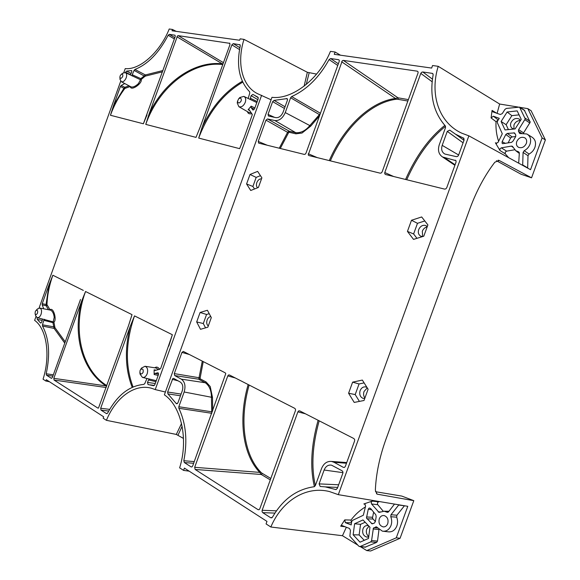 <?xml version="1.0" encoding="UTF-8"?>
<svg xmlns="http://www.w3.org/2000/svg" width="580" height="580" viewBox="0 0 580 580"><rect width="100%" height="100%" fill="white"/><g stroke="black" fill="none" stroke-linecap="round" stroke-linejoin="round"><path stroke-width="0.87" d="M518.194 107.068L499.648 104.03L438.204 66.308C429.577 94.279 438.755 122.583 461.651 133.139L468.872 135.843L530.533 169.686L542.111 137.938L527.829 108.641L531.099 110.707L545.381 139.903L531.548 177.821L521.087 174.246L515.62 171.245M514.003 129.014L513.923 125.012C515.294 121.988 517.462 120.517 520.427 120.589M357.758 545.07L342.468 535.717L270.838 527.01L266.068 523.914L266.981 521.398L184.418 468.096L183.584 470.394L179.648 467.842C188.71 439.307 181.141 406.029 164.379 394.835L271.969 97.324C291.943 99.825 319.051 79.315 330.448 51.366L335.095 52.011L340.467 55.201M531.548 177.821L499.199 160.471L494.834 162.219C484.778 175.377 476.485 190.849 469.938 208.633L385.968 439.198C379.574 456.931 376.036 473.947 375.354 490.223M335.095 52.011L334.254 54.324L431.643 68.07L432.564 65.525L438.204 66.308M514.083 129.028L512.466 128.506C510.632 127.252 510.103 125.367 510.878 122.851C512.872 119.001 515.577 117.697 518.991 118.936L520.463 120.538M400.077 538.291L396.285 537.805L366.77 550.587L370.62 551L400.077 538.291L413.801 500.663L401.824 496.088L394.965 494.95M368.996 526.234L366.719 529.04C365.842 532.157 366.524 534.659 368.75 536.551M508.406 129.594L506.115 124.7L511.864 115.652L519.071 114.862M183.584 470.394L189.16 471.156M375.347 490.23L377.036 494.059L377.602 494.24L376.449 493.674M377.602 494.24L413.801 500.663M366.77 550.587L360.419 546.693M507.116 112.02L501.113 121.488L505.042 129.927L515.112 128.927L521.224 119.35L517.164 110.881L507.116 112.02L511.864 115.652M506.115 124.7L501.113 121.488M427.17 226.889C424.915 227.411 423.291 228.875 422.312 231.282L422.675 236.553M367.27 387.889L364.03 391.5C363.232 393.972 363.529 396.147 364.914 398.025M422.624 236.567L420.732 236.161C418.499 234.791 417.825 232.587 418.709 229.549C420.304 226.149 422.632 224.793 425.676 225.497L427.272 226.613M424.807 220.965L417.484 223.314L413.613 233.957L416.947 238.329M523.407 133.182L530.178 122.206L524.335 110.156M527.655 168.113L528.003 155.694L529.076 154.034C531.831 152.518 533.781 150.3 534.912 147.371C536.333 142.615 535.238 139.127 531.613 136.916L527.8 134.567M527.829 108.641L519.926 107.351M499.648 104.03L497.089 113.361M527.64 167.881L522.696 164.923L523.08 152.402L524.197 150.713C526.959 149.249 528.909 147.059 530.04 144.13C531.425 139.512 530.366 136.126 526.858 133.987L519.782 133.501L518.433 131.247L518.614 129.659L525.255 118.922L519.571 107.119L506.34 108.438L504.948 109.374L502.251 113.629L500.286 114.492L492.63 111.781L492.058 110.403L496.69 113.223M492.058 110.403L491.086 117.95L493.326 116.21L498.256 119.937L496.038 121.677L491.086 117.95M496.038 121.677C495.668 128.608 496.524 135.154 498.611 141.31M493.326 116.21L499.271 118.334L497.517 121.097L497.336 122.656L502.287 133.755L498.082 142.354L495.973 143.34L495.385 142.767L496.697 143.419M495.385 142.767L499.974 150.524L499.924 148.915L501.309 147.842L506.594 151.141L514.62 149.792M508.66 157.716L505.282 153.823L499.974 150.524M519.245 132.958L520.383 133.639M524.197 150.713L529.076 154.034M523.08 152.402L528.003 155.694M527.184 167.62L522.696 165.401M519.18 153.33L515.765 150.706L512.401 146.276L511.451 146.102L513.039 147.356M505.282 153.823L505.209 152.221L506.594 151.141M519.223 152.402L518.324 151.692L519.339 153.026L518.687 163.205M518.324 151.692L515.765 150.706M501.309 147.842L511.451 146.102M455.945 160.66L442.562 156.984C438.683 154.331 437.588 150.249 439.277 144.746L445.534 127.549L445.317 125.918C433.572 112.44 429.512 95.432 433.137 74.885L432.818 73.638M433.079 74.037L432.238 73.356L422.762 71.971L432.448 79.148M432.143 81.773L420.79 73.406L384.786 172.543L393.661 176.516M384.786 172.543L384.757 173.79L385.526 174.5L444.613 189.116L445.846 188.87L446.723 187.761L456.039 162.161L456.039 160.849L455.162 160.109M463.964 138.366L455.452 134.147L449.747 130.123L447.267 131.385L442.192 145.355C440.974 149.444 441.887 152.351 444.933 154.062L456.416 156.665L457.663 156.39L458.548 155.266L464.123 139.94L463.435 137.975M463.079 142.81L447.267 131.385M274.558 117.356L268.032 114.398L268.438 116.022L275.928 117.653C278.973 117.885 281.365 116.051 283.098 112.136L287.441 100.151L287.129 98.578L274.072 100.398L285.041 106.778M287.542 99.26L286.433 98.52M274.072 100.398L272.651 101.638L284.432 108.46M288.361 131.442L287.593 132.312L288.485 132.842L289.536 131.696L289.275 131.218L288.361 131.442M338.357 63.793L330.644 58.544L329.07 59.581C319.275 77.365 306.798 89.697 291.646 96.584L290.623 97.759L285.258 112.585C282.736 118.247 279.285 120.901 274.884 120.553L267.518 118.936L265.959 120.14L287.593 132.312L279.27 148.219M267.257 145.246L258.245 141.455L258.673 143.122L304.297 154.41L305.261 154.164L305.979 153.185L339.227 61.386L339.271 60.269L338.597 59.704L330.644 58.544M329.07 59.581L337.756 65.46M320.32 113.593L309.923 125.468C305.667 130.638 300.962 133.045 295.807 132.704L295.923 133.828L302.028 133.037L310.779 126.078L285.258 112.585M291.646 96.584L320.435 113.274M382.133 171.89L418.042 73L418.064 71.789L417.266 71.173L343.331 60.392L342.33 60.711L308.212 154.896L308.864 155.541L380.226 173.188L381.328 172.949L382.133 171.89M407.863 101.036L397.655 99.26L398.17 98.622L397.982 97.802L395.466 98.455L341.591 61.734M235.306 377.971L227.788 375.912L194.677 467.306L259.746 472.388C243.107 455.17 237.851 420.311 248.16 384.54M259.151 509.661L258.056 509.668L259.05 509.718L259.804 508.798L295.452 410.618L295.51 409.291L294.829 408.385L229.383 374.948L228.476 375.006L227.788 375.912M212.345 411.684L211.736 411.8L211.454 397.373C211.381 390.492 209.322 385.62 205.284 382.757L199.375 379.603L198.817 378.834L202.289 361.108M203.232 361.587L199.875 379.4L174.703 375.557L181.33 379.161C184.897 381.778 185.839 386.055 184.157 391.993L178.821 406.732L211.736 411.8L211.881 412.967M211.765 413.293L178.857 408.284C185.999 423.429 187.652 440.909 183.816 460.738L194.271 461.593M193.655 463.282L184.346 462.55L191.117 466.878L191.944 466.914M191.117 466.878L191.987 466.893L192.661 466.023L225.772 373.622L225.192 372.81L183.309 351.422L181.953 352.408L174.283 373.622L199.803 377.848M207.393 310.264L200.1 312.482L196.678 321.943L200.506 329.31L207.85 327.185L211.316 317.601L207.393 310.264M209.22 313.686L206.574 314.476L200.1 312.482M206.574 314.476L203.297 323.531L196.678 321.943M203.297 323.531L205.559 327.845M180.474 395.785L167.924 393.885L176.124 403.404L177.494 403.528M176.124 403.404L176.719 403.825L177.922 402.832L182.236 390.92C183.396 386.824 182.751 383.866 180.286 382.046L173.674 378.414L172.862 378.472L167.635 392.015L181.09 394.081M338.655 484.778L319.087 483.887L320.196 486.468L325.279 486.881L335.805 489.563L337.313 488.462L342.845 473.244L342.896 471.823L342.12 470.793L331.557 465.182C328.229 464.623 325.75 466.233 324.126 470.025L342.976 472.664M335.537 489.498L336.298 489.52M334.022 462.289L343.367 467.371L344.505 467.393L345.339 466.4L354.598 440.952L354.641 439.538L353.858 438.545L299.693 410.865L298.656 410.901L297.881 411.865L262.145 510.284L262.073 511.647L262.726 512.655L270.787 517.802L272.44 517.237C282.743 499.394 296.634 489.223 314.121 486.736L315.324 485.649L321.53 468.575C323.676 463.449 327.011 461.071 331.535 461.434L334.022 462.289L346.485 463.246M270.787 517.802L271.933 517.795M397.655 99.26L395.988 99.296L395.466 98.455C371.171 101.514 344.295 125.874 329.273 160.588M208.285 325.982C206.705 324.669 206.313 322.683 207.111 320.008C207.937 317.956 209.162 316.818 210.772 316.586M280.292 148.473L288.485 132.842M330.346 160.856C345.281 126.476 371.911 102.356 395.988 99.296M315.332 485.62C311.119 466.697 312.402 445.099 319.181 420.826M319.507 115.833L310.779 126.078M319.856 114.876L290.623 97.759M377.768 504.701L371.562 503.991L371.2 502.28L372.266 501.098L378.479 501.823L377.406 502.983L377.623 504.506L383.184 511.176M365.407 506.942C359.912 510.233 355.098 514.605 350.973 520.064L344.759 519.883L345.346 522.652L351.204 524.922L351.639 521.696L352.495 520.405L363.326 515.25L365.618 506.028L364.61 503.897L363.841 503.962L365.168 504.23M350.973 520.064L351.494 522.798M345.346 522.652L351.487 522.819M371.562 503.991L379.03 512.408L384.12 511.219L387.425 512.343L388.549 511.828L394.501 504.063M508.087 142.956L510.617 137.989L505.803 134.502L502.135 141.716L502.12 143.245L502.628 143.695L511.582 142.346L513.082 141.027L515.453 137.018L515.837 135.162L514.54 132.922L507.311 133.415L512.118 136.909L515.765 136.568M445.549 126.295C430.005 138.685 417.063 156.499 406.718 179.742M200.173 378.812L206.088 381.959L210.228 386.541L212.498 397.452L212.686 410.749M387.745 523.646C388.658 519.608 387.491 516.925 384.236 515.591C381.981 515.272 380.328 516.33 379.276 518.781C378.356 523.102 379.675 525.813 383.235 526.908C385.301 526.981 386.802 525.893 387.745 523.646M368.286 509.153L366.48 517.969L372.084 523.863L374.499 523.029L375.398 521.376L376.152 516.802L375.854 514.83L370.562 508.421L369.25 507.986L368.286 509.153L371.708 509.813M373.622 512.125L372.44 518.223L375.39 521.63M378.153 511.915L380.321 511.915M388.158 512.176L386.933 512.176M388.368 511.277L389.006 511.248M398.873 504.803L404.427 505.782L396.916 515.221L390.992 514.736L390.768 516.736L396.676 517.172C397.793 520.115 397.851 523.051 396.843 526.002C394.958 530.403 391.986 532.331 387.926 531.795L383.547 531.287M398.757 504.948L390.992 514.736M353.133 534.796L354.612 523.747L362.978 519.941L369.967 527.256L368.503 538.457L360.028 542.191L353.133 534.796L359.136 534.912L364.233 540.342M365.183 522.246L360.543 524.342L359.136 534.912M360.543 524.342L354.612 523.747M258.056 509.668L195.141 469.452L261.254 474.476L261.921 473.969L261.928 473.157L260.681 472.076L259.746 472.388L261.254 474.476L270.294 479.899M254.511 189L252.887 186.47L256.171 177.386L260.449 175.667M261.536 178.807C259.499 178.763 257.926 180.025 256.831 182.599C256.121 184.846 256.375 186.571 257.6 187.782M359.411 401.403L355.199 394.574L359.056 383.96L364.124 382.887M367.002 387.462L365.726 386.925C363.211 386.599 361.34 387.839 360.115 390.645C359.15 394.371 360.093 396.93 362.964 398.337L364.74 398.489M510.617 137.989L512.118 136.909M505.803 134.502L507.311 133.415M526.35 143.419C527.097 141.005 526.618 139.156 524.9 137.866C521.492 136.481 518.774 137.714 516.744 141.571C515.953 144.217 516.57 146.145 518.6 147.356C521.92 148.371 524.501 147.059 526.35 143.419M344.759 519.883L340.692 526.205L341.968 525.531L349.53 528.481L350.472 530.41L349.863 536.253L358.802 546.201L360.151 546.527L370.7 541.909L376.623 542.394L365.095 547.172M390.768 516.736C391.921 519.644 392 522.565 390.992 525.516C389.165 529.794 386.28 531.672 382.358 531.149L376.391 526.828L373.389 528.177L371.584 540.596L370.7 541.909M372.266 501.098L363.841 503.962M379.748 501.577L378.479 501.823M379.001 529.467L377.5 541.089L376.623 542.394M345.144 526.763L340.692 526.205M396.916 515.221L396.676 517.172M375.68 526.908L376.891 527.068M368.662 525.886L367.655 525.589C365.523 525.415 363.964 526.495 362.978 528.844C362.036 533.129 363.298 535.884 366.77 537.095L368.713 536.855M249.146 385.048C238.989 420.493 244.202 455.003 260.681 472.076M212.498 397.452L184.157 391.993M352.625 382.147L362.348 380.074L368.111 389.224L364.015 400.49L354.213 402.426L348.594 393.247L352.625 382.147L359.056 383.96M355.199 394.574L348.594 393.247M319.087 483.887L324.126 470.025M167.924 393.885L167.635 392.015M174.703 375.557L174.283 373.622M184.346 462.55L183.816 460.738M178.857 408.284L178.821 406.732M195.141 469.452L194.677 467.306M258.245 141.455L265.959 120.14M258.404 187.463L250.727 190.487L246.58 183.976L250.009 174.486L257.636 171.383L261.885 177.857L258.404 187.463M252.887 186.47L246.58 183.976M256.171 177.386L250.009 174.486M268.032 114.398L272.651 101.638M420.79 73.406L421.609 72.311L422.762 71.971M432.238 73.356L432.665 73.515M421.674 216.956L411.495 220.262L407.443 231.398L413.511 239.395L423.777 236.212L427.895 224.91L421.674 216.956M417.484 223.314L411.495 220.262M413.613 233.957L407.443 231.398M346.347 527.235L342.468 535.717M468.872 135.843L338.299 494.66L329.375 491.528C305.798 485.656 281.8 500.989 270.838 527.01M338.299 494.66L407.776 506.311L396.285 537.805M545.381 139.903L542.111 137.938M499.199 160.471L498.147 160.196M183.49 438.444L176.298 434.427L106.423 420.326L103.16 418.209L103.668 416.802L46.298 379.704L45.834 381.009L49.474 381.756M316.6 74.102L307.356 72.29L243.992 39.375C236.314 63.553 242.288 87.428 258.934 94.308L271.077 99.782M261.623 95.301L155.237 389.586L165.394 392.015M176.182 31.349L172.499 29.457L172.028 30.769L239.627 40.252L240.142 38.838L243.992 39.375M172.499 29.457L169.222 29C159.862 52.483 139.591 70.209 125.237 68.614L123.787 72.645M45.834 381.009L43.05 379.204C50.764 355.308 46.552 328.57 34.619 320.363L35.989 316.571M106.191 387.527L54.07 380.06L97.795 408.052L98.499 408.023L128.441 325.887L132.022 314.643L128.76 324.981M81.425 301.723L53.817 378.341L106.082 385.91C83.31 371.613 72.225 336.864 81.425 301.723L85.535 291.501C71.442 329.346 81.7 370.033 106.785 385.577L106.082 385.91L106.56 386.505M229.956 43.362L178.198 35.641L177.473 35.931L149.132 113.847L145.761 124.388C159.108 86.101 193.169 60.871 222.669 64.554L222.771 64.561M229.535 43.087L229.985 44.573L200.448 126.404L196.011 137.38L200.122 127.281M223.09 63.677L222.343 63.836L222.662 64.554M80.475 299.483L79.96 300.962M46.951 304.616L46.074 304.522L48.945 285.026L52.852 275.232C49.372 284.969 47.4 294.763 46.951 304.616L49.996 309.72C53.73 306.95 56.97 320.363 53.925 322.067L54.955 327.671L65.236 341.816M52.867 376.137L46.509 375.216L51.417 378.32L52.396 377.442L79.953 300.969M64.764 343.113L54.092 328.389L42.514 326.083C49.119 338.524 50.344 354.416 46.19 373.766L53.345 374.818M54.955 327.671L54.092 328.389L52.939 322.676L43.826 320.312L42.463 324.814L54.643 326.989M40.752 323.06L41.709 322.06L42.499 319.094M42.224 320.37L37.265 319.384L40.397 322.85L41.1 322.958M37.2 317.644L40.383 318.514M47.096 305.261L46.197 305.783L42.195 304.884L43.739 308.814M48.945 285.026L42.231 303.659L46.074 304.522L46.197 305.783L48.524 309.742M124.765 83.549L121.169 85.492L120.415 86.463L124.685 88.704C118.726 96.65 113.977 105.502 110.439 115.26L113.68 105.176L123.946 88.211L124.845 87.319L125.207 88.298L124.685 88.704M122.851 73.174L125.331 72.594C126.73 73.406 127.027 75.132 126.23 77.764C124.845 80.867 123.192 82.179 121.271 81.693L120.038 79.184M125.418 72.63L140.519 79.75L138.431 83.593C135.56 86.297 133.117 87.406 131.094 86.913L130.993 86.862M130.428 74.827L131.74 72L131.588 70.564L126.636 71.108L131.124 73.479M126.636 71.108L125.555 72.181L130.471 74.769M131.834 70.869L131.239 70.528M132.218 76.002L132.247 74.74L140.824 78.648L140.519 79.75L141.194 79.757C142.419 83.128 131.37 91.408 130.275 86.768L129.891 86.275M174.848 37.649L169.316 34.358L168.149 35.257C158.971 52.874 147.9 64.271 134.922 69.448L145.377 74.943L140.824 78.648L141.476 79.272L141.194 79.757M134.922 69.448L134.074 70.383L144.913 76.379L141.476 79.272M168.149 35.257L174.377 38.954M146.987 114.92L143.383 123.772L175.24 36.547L175.037 35.22L169.316 34.358M242.737 82.128C223.169 93.656 208.488 112.302 198.694 138.076L202.268 126.853C212.345 106.053 225.7 90.864 242.346 81.28M254.388 109.171L251.147 107.626L251.155 106.147L248.138 109.707L249.262 109.852L252.314 114.608L244.318 137.141L239.627 148.654L244.187 137.489M251.923 113.709C249.356 114.202 247.877 113.521 247.493 111.65M239.525 49.597L231.869 44.849L202.268 126.853M240.163 44.849L233.305 43.63L239.874 47.727M248.175 98.404L249.784 93.032L249.588 91.734C239.308 80.997 236.205 65.692 240.272 45.805L239.728 44.566M257.853 99.695L251.125 95.671L250.357 98.281L257.187 101.536M257.998 97.237L252.931 94.446M251.147 107.626L252.931 109.982L254.555 108.815L258.209 98.716L257.839 97.143M156.23 370.163L154.12 369.837L155.07 370.468L159.884 369.199L160.776 368.227L172.362 334.732L168.751 346.166M140.599 369.605L141.433 368.104L145.014 366.27C147.494 367.329 148.212 369.822 147.19 373.745C146.015 376.522 144.427 377.747 142.434 377.406L140.041 374.086L139.947 373.056M154.12 369.837L154.149 374.513L158.173 375.427M156.063 367.995L158.463 369.569M154.149 374.513L155.092 373.389L158.55 374.201M155.259 383.51L147.494 382.43L148.03 384.525L153.606 385.729L154.802 384.765L158.434 374.724L158.42 373.252L157.912 372.766L155.092 373.389M147.494 382.43L148.56 379.943L149.596 379.088L156.281 380.676M148.56 379.943L155.918 381.676M149.596 379.088L142.651 377.457M107.032 413.663L106.474 413.613L107.67 413.025C117.16 395.335 129.209 385.787 143.826 384.395L144.797 383.547L146.957 378.501M109.678 409.371L100.681 408.255L101 410.111L106.474 413.613M133.045 386.947C125.055 365.806 125.541 342.113 134.509 315.882L130.108 326.736L100.681 408.255M122.684 76.48C121.51 78.575 120.582 78.865 119.893 77.358L120.082 75.944L121.234 74.341C122.626 73.79 123.105 74.508 122.684 76.48M163.002 70.514L145.377 74.943L145.58 76.052L144.913 76.379M140.077 370.562L140.519 369.707C142.593 368.249 143.463 369.105 143.129 372.273C141.832 374.448 140.751 374.506 139.889 372.433L140.077 370.562M154.86 367.807C156.375 366.538 157.999 367.017 159.718 369.243M129.891 86.659L125.207 88.298M35.228 311.707L35.097 313.715C35.822 315.005 36.634 314.766 37.548 313.004C37.976 310.633 37.446 309.807 35.953 310.532L35.228 311.707M241.179 100.906C241.577 98.346 240.765 97.6 238.757 98.68L237.539 101.188C238.22 103.631 239.431 103.537 241.179 100.906M239.127 98.296L239.902 97.484L243.883 96.389C245.688 97.418 246.145 99.412 245.253 102.377C243.564 106.01 241.439 107.459 238.887 106.713L237.242 102.979L237.539 101.297M37.214 309.205L39.745 308.038C41.55 308.901 41.999 310.981 41.078 314.287C40.042 316.781 38.744 317.891 37.178 317.637L35.634 315.658M145.58 76.052L162.53 71.819M248.813 112.411L251.183 112.629M53.831 322.618L52.939 322.676L54.215 317.434C53.795 313.671 52.606 311.25 50.648 310.162L39.745 308.038M53.925 322.067L37.287 317.666M248.138 109.707L249.842 110.693M251.155 106.147L254.867 107.953M251.125 95.671L252.865 94.402M244.064 96.476L250.596 99.622L250.357 98.281M250.596 99.622L256.81 102.573M231.869 44.849L233.305 43.63M132.247 74.74L134.074 70.383M125.396 72.623L125.555 72.181M113.68 105.176L120.415 86.463M42.195 304.884L42.231 303.659M37.265 319.384L37.12 317.862M43.826 320.312L44.602 319.333M42.514 326.083L42.463 324.814M46.509 375.216L46.19 373.766M54.07 380.06L53.817 378.341M155.237 389.586L151.713 388.317C134.879 383.315 115.732 397.438 106.423 420.326M120.698 81.236L39.063 308.024M523.573 132.871L518.614 129.659M521.696 133.349L518.433 131.247M524.835 110.664L520.057 107.626M525.132 118.146L530.062 121.438M529.881 123.018L524.958 119.734M444.766 157.825L455.09 164.756M405.565 179.459C416.012 155.918 429.099 137.902 444.838 125.396M442.192 145.355L458.642 155.005M267.518 118.936L289.275 131.218L295.807 132.704L274.884 120.553M339.22 60.16L338.597 59.704M408.385 99.608L397.982 97.802L343.331 60.392M418.071 71.819L417.266 71.173M317.253 157.615L308.263 153.743M181.33 379.161L205.284 382.757L206.088 381.959M189.442 354.539L181.953 352.408M178.06 380.828L172.216 379.327M343.367 467.371L344.426 467.429M305.392 413.779L297.881 411.865M276.457 510.842L262.145 510.284M274.935 513.097L262.726 512.655M289.391 132.334L295.923 133.828M314.411 486.663C309.894 467.371 311.126 445.244 318.115 420.283M502.135 141.716L505.419 143.419M515.294 134.002L513.793 132.784M366.915 518.788L372.882 519.042M366.473 516.983L372.433 517.251M371.432 523.486L373.542 523.464M398.692 505.035L403.905 505.709M373.099 528.982L378.994 529.554M373.977 527.669L377.652 528.032M377.5 541.089L371.584 540.596M365.791 547.107L360.151 546.527M261.928 473.157L270.817 478.471M309.147 72.884L306.233 84.477M307.356 72.29L304.101 86.173M176.298 434.427L181.533 423.53M178.046 435.109L182.12 426.257M98.332 408.11L97.795 408.052M196.011 137.38L145.761 124.388M149.132 113.847C164.531 80.743 195.467 60.632 222.343 63.836L176.907 36.787M223.452 62.669L178.198 35.641M52.852 275.232L83.339 290.406M51.236 378.247L51.663 378.298M121.169 85.492L124.845 87.319L129.05 85.825M239.627 148.654L198.694 138.076M252.597 109.714L253.315 110.019M158.209 372.947L157.513 372.759M108.721 411.053L101 410.111M132.196 387.324C125.258 369.504 124.562 349.312 130.108 326.743M134.509 315.882L172.362 334.732M143.383 123.772L110.439 115.26M85.535 291.501L132.022 314.643M518.991 118.936L519.549 119.342M401.824 496.088L375.449 491.702M524.349 110.164L519.731 107.22M442.562 156.984L454.894 165.3M455.452 134.147L463.986 140.309M320.196 486.468L320.646 486.489M384.033 526.901L383.235 526.908M384.12 511.219L388.984 511.284M525.48 138.33L524.9 137.866M359.701 546.621L365.146 547.179M331.535 461.434L346.731 462.564M325.279 486.881L337.69 487.41M367.502 537.131L366.77 537.095M521.087 174.246L496.451 160.711M121.271 81.693L131.073 86.898M255.584 96.062L258.274 97.672M145.014 366.27L156.296 368.032M119.893 77.358L120.075 79.67M121.234 74.341L123.025 73.051M140.519 369.707L141.433 368.104M139.889 372.433L140.041 374.086M237.539 101.188L237.242 102.979M238.757 98.68L239.902 97.484M35.953 310.532L37.555 308.843M35.097 313.715L35.684 315.846M150.234 384.859L154.389 385.432M238.887 106.713L248.784 112.397"/></g></svg>
